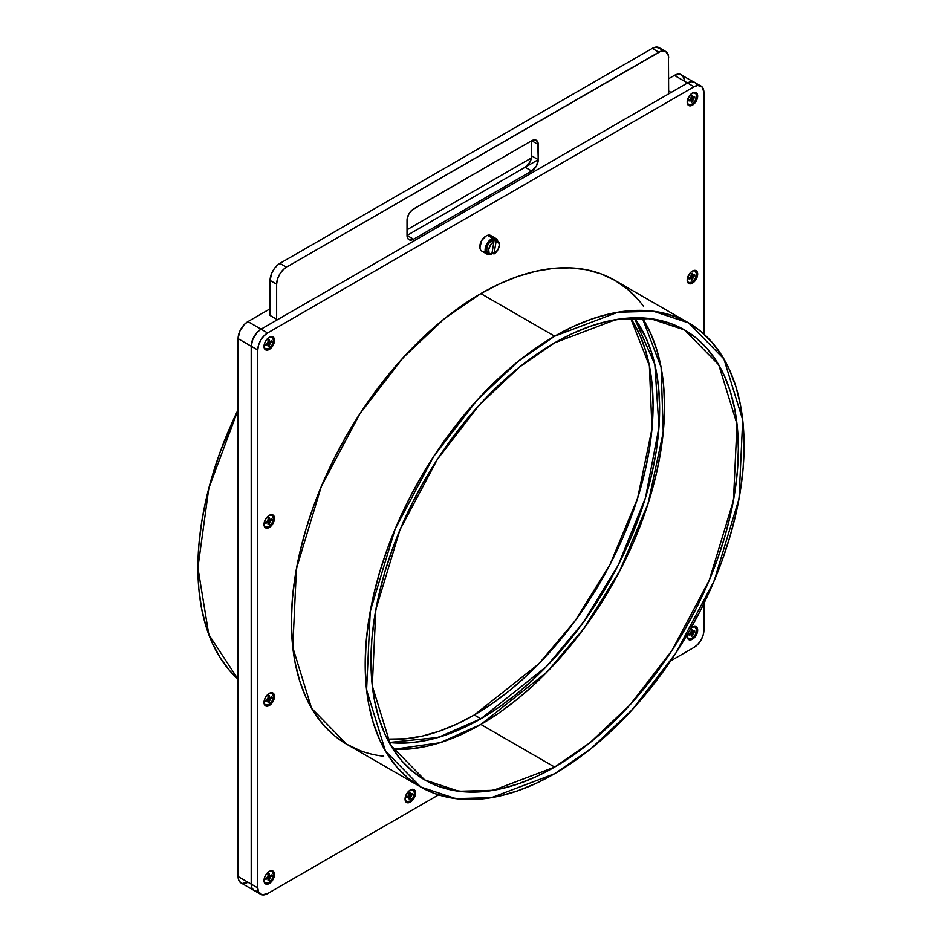 <?xml version="1.0" encoding="UTF-8"?>
<svg xmlns="http://www.w3.org/2000/svg" width="942" height="942" viewBox="0 0 942 942"><rect width="100%" height="100%" fill="white"/><g stroke="black" fill="none" stroke-linecap="round" stroke-linejoin="round"><path stroke-width="1.41" d="M264.019 524.859L265.326 526.908L268.682 526.578L269.247 527.485A7.418 4.286 -60 0 1 264.007 524.458A7.418 4.286 -60 0 1 269.247 515.368A7.418 4.286 -60 0 1 274.499 518.394A7.418 4.286 -60 0 1 269.247 527.485A7.418 4.286 -60 0 1 264.031 525.024A7.418 4.286 -60 0 1 269.247 515.368L272.968 514.991L274.499 518.394L274.098 520.95L272.968 523.564L269.247 527.485L265.538 527.85L264.007 524.458L264.408 521.903L265.538 519.278L269.247 515.368A7.418 4.286 -60 0 1 270.213 514.909A7.418 4.286 -60 0 1 274.475 518.96A7.418 4.286 -60 0 1 269.247 527.485L268.682 526.578L272.038 523.034L273.427 518.347A6.712 3.874 -60 0 1 269.883 525.707A6.712 3.874 -60 0 1 264.537 526.166M264.019 702.885L265.326 704.946L268.682 704.616L269.247 705.523A7.418 4.286 -60 0 1 264.007 702.485A7.418 4.286 -60 0 1 269.247 693.394A7.418 4.286 -60 0 1 274.499 696.432A7.418 4.286 -60 0 1 269.247 705.523A7.418 4.286 -60 0 1 264.031 703.062A7.418 4.286 -60 0 1 269.247 693.394L272.968 693.029L274.499 696.432L274.098 698.976L271.261 703.898L269.247 705.523L265.538 705.888L264.007 702.485L264.408 699.941L265.538 697.316L269.247 693.394A7.418 4.286 -60 0 1 270.213 692.947A7.418 4.286 -60 0 1 274.475 696.998A7.418 4.286 -60 0 1 269.247 705.523L268.682 704.616L272.038 701.072L273.427 696.385A6.712 3.874 -60 0 1 269.883 703.745A6.712 3.874 -60 0 1 264.537 704.204M264.019 880.923L265.326 882.984L268.682 882.642L269.247 883.549A7.418 4.286 -60 0 1 264.007 880.523A7.418 4.286 -60 0 1 269.247 871.432A7.418 4.286 -60 0 1 274.499 874.459A7.418 4.286 -60 0 1 269.247 883.549A7.418 4.286 -60 0 1 264.031 881.1A7.418 4.286 -60 0 1 269.247 871.432L272.968 871.067L274.499 874.459L274.098 877.014L271.261 881.936L267.245 884.255L265.538 883.926L264.007 880.523L264.408 877.968L265.538 875.353L269.247 871.432A7.418 4.286 -60 0 1 270.213 870.985A7.418 4.286 -60 0 1 274.475 875.024A7.418 4.286 -60 0 1 269.247 883.549L268.682 882.642L272.038 879.098L273.427 874.423A6.712 3.874 -60 0 1 269.883 881.771A6.712 3.874 -60 0 1 264.537 882.242M687.201 280.539L688.496 282.588L691.852 282.259L692.429 283.165A7.418 4.286 -60 0 1 687.177 280.139A7.418 4.286 -60 0 1 692.429 271.049A7.418 4.286 -60 0 1 697.681 274.075A7.418 4.286 -60 0 1 692.429 283.165A7.418 4.286 -60 0 1 687.201 280.704A7.418 4.286 -60 0 1 692.429 271.049L694.442 270.342L697.28 271.991L697.28 276.63L694.442 281.552L692.429 283.165L688.72 283.53L687.177 280.139L687.578 277.584L690.415 272.662L692.429 271.049A7.418 4.286 -60 0 1 693.383 270.601A7.418 4.286 -60 0 1 697.657 274.64A7.418 4.286 -60 0 1 692.429 283.165L691.852 282.259L695.22 278.714L696.609 274.028A6.712 3.874 -60 0 1 693.053 281.387A6.712 3.874 -60 0 1 687.719 281.858M690.415 628.738L692.429 627.113A7.418 4.286 -60 0 1 693.383 626.666A7.418 4.286 -60 0 1 697.657 630.704A7.418 4.286 -60 0 1 692.429 639.229L691.852 638.323L695.22 634.778L696.609 630.104A6.712 3.874 -60 0 1 693.053 637.451A6.712 3.874 -60 0 1 687.719 637.922M264.019 346.821L265.326 348.881L268.682 348.54L269.247 349.458A7.418 4.286 -60 0 1 264.007 346.421A7.418 4.286 -60 0 1 269.247 337.33L269.247 337.33A7.418 4.286 -60 0 1 274.499 340.356A7.418 4.286 -60 0 1 269.247 349.458A7.418 4.286 -60 0 1 264.031 346.997A7.418 4.286 -60 0 1 269.247 337.33L272.968 336.965L274.499 340.356L274.098 342.912L271.261 347.833L269.247 349.458L265.538 349.823L264.007 346.421L264.408 343.877L265.538 341.251L269.247 337.33A7.418 4.286 -60 0 1 270.213 336.883A7.418 4.286 -60 0 1 274.475 340.933A7.418 4.286 -60 0 1 269.247 349.458L268.682 348.54L272.038 344.996L273.427 340.321A6.712 3.874 -60 0 1 269.883 347.669A6.712 3.874 -60 0 1 264.537 348.14M687.201 102.501L688.496 104.562L691.852 104.232L692.429 105.139A7.418 4.286 -60 0 1 687.177 102.101A7.418 4.286 -60 0 1 692.429 93.011L692.429 93.011A7.418 4.286 -60 0 1 697.681 96.049A7.418 4.286 -60 0 1 692.429 105.139A7.418 4.286 -60 0 1 687.201 102.678A7.418 4.286 -60 0 1 692.429 93.011L694.442 92.316L697.28 93.953L697.28 98.592L694.442 103.514L692.429 105.139L688.72 105.504L687.578 104.197L687.578 99.558L690.415 94.636L692.429 93.011A7.418 4.286 -60 0 1 693.383 92.563A7.418 4.286 -60 0 1 697.657 96.614A7.418 4.286 -60 0 1 692.429 105.139L691.852 104.232L695.22 100.676L696.609 96.002A6.712 3.874 -60 0 1 693.053 103.349A6.712 3.874 -60 0 1 687.719 103.82M410.63 789.82A6.712 3.874 -60 0 1 414.492 792.976L413.102 789.902L410.665 789.808A6.712 3.874 -60 0 1 414.492 792.976A6.712 3.874 -60 0 1 410.182 800.924A6.712 3.874 -60 0 1 405.072 799.44L406.379 801.536L409.735 801.206L410.312 802.113A7.418 4.286 -60 0 1 405.06 799.087A7.418 4.286 -60 0 1 410.312 789.997L410.312 789.997A7.418 4.286 -60 0 1 415.563 793.023A7.418 4.286 -60 0 1 410.312 802.113A7.418 4.286 -60 0 1 405.084 799.652A7.418 4.286 -60 0 1 410.312 789.997L414.021 789.62L415.563 793.023L415.163 795.578L412.325 800.488L410.312 802.113L406.603 802.478L405.06 799.087L405.46 796.532L408.298 791.61L410.312 789.997A7.418 4.286 -60 0 1 411.265 789.537A7.418 4.286 -60 0 1 415.54 793.588A7.418 4.286 -60 0 1 410.312 802.113L409.735 801.206L413.102 797.662L414.492 792.976A6.712 3.874 -60 0 1 410.936 800.335A6.712 3.874 -60 0 1 405.602 800.794M634.296 317.819A252.833 145.975 -60 0 1 636.345 524.411A252.833 145.975 -60 0 1 480.844 718.781L498.365 707.666L515.721 694.678L532.736 679.924L549.257 663.568L565.118 645.741L580.166 626.642L594.261 606.436L607.26 585.323L619.047 563.516L629.491 541.203L638.511 518.618L646.012 495.975L651.923 473.485L656.185 451.371L658.764 429.846L659.624 409.111L658.764 389.376L656.185 370.83L651.923 353.639L646.012 337.966L634.296 317.819L654.831 364.389L658.964 427.185L645.553 497.541L618.211 565.165L583.18 622.521L546.348 666.606L480.844 718.781L474.285 714.99L538.848 663.78L575.185 620.707L609.957 564.647L637.581 498.318L651.97 428.74L649.379 365.743L630.504 317.96L639.453 334.186L645.364 349.847L649.627 367.039L652.205 385.596L653.065 405.331L652.205 426.055L649.627 447.591L645.364 469.705L639.453 492.183L631.952 514.838L622.933 537.423L612.477 559.725L600.702 581.532L587.702 602.644L573.607 622.85L558.559 641.961L542.698 659.777L526.178 676.144L509.163 690.886L491.806 703.874L474.285 714.99L456.752 724.115L439.396 731.157L422.381 736.067L405.861 738.775L387.339 739.129A252.833 145.975 -60 0 0 474.285 714.99A252.833 145.975 120 0 0 630.504 317.96M554.65 767.071L480.844 724.457L462.84 733.83L445.001 741.071L427.515 746.111L410.535 748.902L393.203 749.361L439.973 742.743L480.844 724.457L554.65 767.071A259.792 149.99 -60 0 1 370.948 661.013A259.792 149.99 -60 0 1 554.65 342.829A259.792 149.99 -60 0 1 738.351 448.887A259.792 149.99 -60 0 1 554.65 767.071L493.42 790.291L458.813 791.256L424.748 779.941L390.553 745.051L372.29 685.87L375.834 609.58L399.973 529.804L437.347 459.425L479.231 405.072L519.36 367.156L554.65 342.829L572.654 333.456L590.493 326.215L607.979 321.175L624.946 318.384L641.255 317.878L656.715 319.656L671.187 323.695L684.551 329.959L696.656 338.39L707.395 348.917L716.662 361.422L724.374 375.787L730.45 391.884L734.831 409.546L737.468 428.61L738.351 448.887L737.468 470.188L734.831 492.313L730.45 515.027L724.374 538.141L716.662 561.408L707.395 584.617L696.656 607.531L684.551 629.951L671.187 651.64L656.715 672.4L641.255 692.029L624.946 710.339L607.979 727.153L590.493 742.308L572.654 755.661L554.65 767.071L536.646 776.443L518.807 783.685L501.321 788.725L484.353 791.516L468.056 792.022L452.596 790.244L438.112 786.205L424.748 779.941L412.643 771.51L401.904 760.983L392.637 748.478L384.925 734.112L378.861 718.016L374.48 700.353L371.831 681.29L370.948 661.013L371.831 639.712L374.48 617.587L378.861 594.861L384.925 571.759L392.637 548.491L401.904 525.283L412.643 502.369L424.748 479.949L438.112 458.259L452.596 437.5L468.056 417.871L484.353 399.561L501.321 382.746L518.807 367.592L536.646 354.239L554.65 342.829L615.891 319.609L650.486 318.643L684.551 329.959L718.746 364.848L737.009 424.03L733.465 500.32L709.326 580.095L671.952 650.475L630.068 704.828L589.939 742.743L554.65 767.071L480.844 724.457L546.855 672.176L584.028 628.267L619.659 571.111L648.12 503.417L663.25 432.201L661.107 367.415L642.291 317.925L650.557 333.174L656.633 349.27L661.013 366.933L663.663 385.996L664.546 406.273L663.663 427.574L661.013 449.699L656.633 472.413L650.557 495.527L642.856 518.795L633.589 542.003L622.85 564.917L610.746 587.337L597.381 609.027L582.898 629.786L567.437 649.415L551.141 667.725L534.173 684.54L516.675 699.694L498.848 713.047L480.844 724.457A259.792 149.99 120 0 0 642.291 317.925M554.65 336.2L480.844 293.586L554.65 336.2A267.917 154.676 -60 0 1 744.098 445.578A267.917 154.676 -60 0 1 554.65 773.7A267.917 154.676 -60 0 1 365.202 664.322A267.917 154.676 -60 0 1 554.65 336.2L536.08 347.975L517.688 361.74L499.66 377.365L482.151 394.698L465.348 413.585L449.405 433.826L434.474 455.233L420.697 477.606L408.204 500.72L397.135 524.364L387.574 548.291L379.626 572.289L373.362 596.109L368.84 619.542L366.12 642.362L365.202 664.322L366.12 685.234L368.84 704.899L373.362 723.115L379.626 739.717L387.574 754.53L397.135 767.424L408.204 778.269L420.697 786.97L434.474 793.435L449.405 797.603L465.348 799.428L482.151 798.91L499.66 796.037L517.688 790.833L536.08 783.367L554.65 773.7L573.219 761.925L591.611 748.16L609.639 732.535L627.148 715.19L643.951 696.315L659.906 676.073L674.837 654.666L688.614 632.294L701.095 609.18L712.164 585.535L721.725 561.609L729.673 537.611L735.938 513.79L740.459 490.358L743.179 467.538L744.098 445.578L743.179 424.665L740.459 405.001L735.938 386.785L729.673 370.182L721.725 355.37L712.164 342.476L701.095 331.631L688.614 322.929L674.837 316.465L659.906 312.297L643.951 310.471L627.148 310.99L609.639 313.863L591.611 319.055L573.219 326.533L554.65 336.2L617.799 312.249L653.477 311.26L688.614 322.929L723.88 358.914L742.708 419.932L739.058 498.612L714.166 580.873L675.626 653.454L632.423 709.514L591.046 748.619L554.65 773.7L491.5 797.65L455.822 798.639L420.697 786.97L385.431 750.986L366.591 689.968L370.241 611.287L395.145 529.027L433.685 456.446L476.876 400.385L518.253 361.281L554.65 336.2L480.844 293.586L444.447 318.667L403.07 357.772L359.868 413.832L321.328 486.413L296.436 568.674L292.785 647.354L311.614 708.372L346.88 744.357L334.398 735.655L323.318 724.81L313.768 711.917L305.82 697.104L299.556 680.501L295.034 662.285L292.303 642.621L291.396 621.708L292.303 599.748L295.034 576.928L299.556 553.496L305.82 529.675L313.768 505.677L323.318 481.751L334.398 458.106L346.88 434.992L360.656 412.62L375.587 391.213L391.542 370.971L408.345 352.084L425.843 334.751L443.882 319.126L462.275 305.361L480.844 293.586L499.413 283.919L517.806 276.442L535.833 271.249L553.343 268.376L570.145 267.858L586.089 269.683L601.02 273.851L614.796 280.316L627.29 289.017L638.358 299.862M670.68 660.884L694.066 647.378L670.68 660.884L694.066 647.378L697.834 644.34L701.025 640.03L703.168 635.108L703.909 630.328L703.909 603.492M703.909 334.057L703.909 92.446L703.909 334.057L703.909 92.446L702.249 87.088L697.834 85.451L694.066 86.758L267.61 332.973L261.052 329.182L687.507 82.978L694.066 86.758L267.61 332.973L263.842 336.011L260.651 340.321L258.52 345.243L257.767 350.024L257.767 887.906L251.208 884.126L251.208 346.232L257.767 350.024L257.767 887.906L258.52 891.827L262.147 894.829L267.61 893.593L438.619 794.86M690.922 628.232A7.418 4.286 -60 0 1 692.429 627.113L696.138 626.748L697.681 630.139L697.28 632.694L694.442 637.616L690.415 639.936L688.72 639.606L687.177 636.203L687.578 633.648M360.656 750.821L346.88 744.357L420.697 786.97M270.071 314.51L269.247 314.981L270.071 314.51L269.247 314.981L277.454 319.715L261.052 329.182L267.61 332.973L261.052 329.182L687.507 82.978L691.275 81.66L694.466 82.284L691.275 81.66L687.507 82.978L694.066 86.758L267.61 332.973A13.918 8.031 120 0 0 257.767 350.024L257.767 887.906A13.918 8.031 120 0 0 260.651 894.276A13.918 8.031 120 0 0 267.61 893.593A13.918 8.031 120 0 1 257.767 887.906L251.208 884.126L251.208 346.232L257.767 350.024L251.208 346.232L251.208 884.126L251.961 888.035L254.093 890.496L251.961 888.035L251.208 884.126A13.918 8.031 120 0 0 254.093 890.496A13.918 8.031 -60 0 1 251.208 884.126L238.09 876.543L238.09 338.661L251.208 346.232L251.208 884.126L238.09 876.543L238.09 338.661L239.751 331.384L244.166 324.649L247.934 321.611L270.071 308.823M257.767 887.906L238.09 876.543A13.918 8.031 -60 0 0 240.975 882.913L238.832 880.464L238.09 876.543L238.09 338.661L251.208 346.232A13.918 8.031 120 0 1 261.052 329.182L277.454 319.715L269.247 314.981L277.454 319.715L261.052 329.182L257.284 332.232L252.868 338.967L251.208 346.232L251.961 341.451L254.093 336.529L257.284 332.232L261.052 329.182A13.918 8.031 120 0 0 251.208 346.232A13.918 8.031 -60 0 1 261.052 329.182L247.934 321.611A13.918 8.031 -60 0 0 238.09 338.661L251.208 346.232L251.208 884.126L251.208 346.232A13.918 8.031 -60 0 1 261.052 329.182L247.934 321.611L261.052 329.182L687.507 82.978L671.104 92.446L668.643 91.021M383.677 756.226A267.917 154.676 120 0 1 298.225 559.572A267.917 154.676 120 0 1 480.844 293.586A267.917 154.676 -60 0 1 614.796 280.316L688.614 322.929M474.285 714.99L480.844 718.781L463.323 727.907L445.966 734.948L428.94 739.859L412.419 742.567L389.117 742.496L438.101 737.468L480.844 718.781L474.285 714.99A252.833 145.975 -60 0 1 387.339 739.129M692.429 627.113A7.418 4.286 -60 0 1 697.681 630.139A7.418 4.286 -60 0 1 692.429 639.229A7.418 4.286 -60 0 1 687.201 636.78M691.852 638.323L692.429 639.229L691.852 638.323L688.496 638.664L687.201 636.604M694.066 647.378A13.918 8.031 120 0 0 703.909 630.328A13.918 8.031 120 0 1 694.066 647.378M694.066 86.758A13.918 8.031 120 0 1 703.909 92.446A13.918 8.031 120 0 0 701.025 86.075A13.918 8.031 120 0 0 694.066 86.758L687.507 82.978L671.104 92.446L687.507 82.978A13.918 8.031 -60 0 1 694.466 82.284A13.918 8.031 120 0 0 687.507 82.978A13.918 8.031 -60 0 1 696.927 85.604A13.918 8.031 120 0 0 687.507 82.978L674.39 75.395L679.853 74.159L701.025 86.075M409.593 228.27L407.026 229.424L409.593 228.27A267.917 154.676 120 0 0 407.026 229.424M538.247 144.526L538.247 159.681L531.688 155.889L531.688 140.735L538.247 144.526A9.279 5.358 -60 0 0 531.688 140.735L538.247 144.526A9.279 5.358 -60 0 0 536.328 140.276A9.279 5.358 -60 0 0 531.688 140.735L538.247 144.526L538.247 159.681L407.026 235.441L407.156 218.732L408.958 213.822L412.313 209.807L531.688 140.735L535.339 139.911L537.752 141.912L538.247 159.681L407.026 235.441L407.026 220.287A9.279 5.358 -60 0 1 413.597 208.924L531.688 140.735L531.559 157.444L529.769 162.354L525.13 167.252L407.026 235.441L407.026 220.287A9.279 5.358 -60 0 1 413.597 208.924L531.688 140.735L531.688 155.889A9.279 5.358 -60 0 1 525.13 167.252L407.026 235.441L407.533 238.043L408.958 239.68A9.279 5.358 -60 0 1 407.026 235.441L413.597 239.221L411.077 240.092L408.958 239.68A9.279 5.358 -60 0 0 413.597 239.221L407.026 235.441L538.247 159.681L536.328 166.145L531.688 171.044L413.597 239.221A9.279 5.358 -60 0 1 407.026 235.441L525.13 167.252L531.688 171.044L413.597 239.221L407.026 235.441M407.026 229.754L531.476 157.903M668.643 78.716L674.39 75.395A13.918 8.031 -60 0 1 681.349 74.712M238.09 876.543A13.918 8.031 -60 0 0 247.934 882.23L242.459 883.466M682.573 75.725L684.045 78.975M238.09 409.817L208.818 488.25L197.902 567.732L208.818 634.614L238.09 679.253L229.836 670.834L220.275 657.94L212.327 643.127L206.062 626.524L201.541 608.308L198.821 588.644L197.902 567.732L198.821 545.771L201.541 522.951L206.062 499.519L212.327 475.698L220.275 451.701L238.09 409.817A267.917 154.676 120 0 0 238.09 679.253M674.39 75.395L687.507 82.978L674.39 75.395A13.918 8.031 -60 0 1 684.233 81.083M668.643 93.87L668.455 55.766L665.758 51.504L660.731 51.304L286.474 267.163L279.915 263.371L652.241 48.407L658.799 52.199L286.474 267.163L279.915 263.371L277.996 264.702L274.452 268.446L271.732 273.145L270.071 280.422L270.071 315.452L270.071 280.422L276.63 284.201L276.63 319.244M286.474 267.163L282.706 270.201L279.515 274.511L277.384 279.421L276.63 284.201A13.918 8.031 120 0 1 286.474 267.163L279.915 263.371L652.241 48.407L658.799 52.199L286.474 267.163A13.918 8.031 120 0 0 276.63 284.201L270.071 280.422L276.63 284.201M660.424 48.737L656.009 47.1L652.241 48.407L658.799 52.199A13.918 8.031 120 0 1 665.758 51.504L659.2 47.724A13.918 8.031 120 0 0 652.241 48.407L279.915 263.371A13.918 8.031 120 0 0 270.071 280.422L270.071 315.452M658.799 52.199A13.918 8.031 120 0 1 668.643 57.874A13.918 8.031 120 0 0 665.758 51.504M531.688 155.889L538.247 159.681A9.279 5.358 -60 0 1 531.688 171.044A9.279 5.358 -60 0 0 538.247 159.681L531.688 155.889A9.279 5.358 -60 0 1 525.13 167.252L531.688 171.044L413.597 239.221M497.717 241.988L496.151 239.374L493.161 239.186A8.348 4.816 -60 0 0 486.26 247.864A8.348 4.816 -60 0 0 489.769 254.152A8.348 4.816 -60 0 1 486.26 247.864A8.348 4.816 -60 0 1 493.161 239.186L492.796 238.35A8.984 5.193 120 0 0 485.601 246.828A8.984 5.193 120 0 0 487.944 254.446M485.236 236.536A8.348 4.816 120 0 0 479.867 246.109M491.3 235.936A8.984 5.193 120 0 0 487.556 235.323A8.984 5.193 -60 0 0 480.008 245.32A8.984 5.193 -60 0 0 484.883 251.22A8.984 5.193 -60 0 1 479.867 246.616A8.984 5.193 -60 0 1 485.648 236.301A8.984 5.193 -60 0 1 487.556 235.323L492.796 238.35A8.984 5.193 120 0 0 485.872 246.015A8.984 5.193 120 0 0 486.967 254.081A8.984 5.193 120 0 0 490.005 254.281A8.984 5.193 120 0 1 485.26 248.264A8.984 5.193 120 0 1 492.796 238.35L487.556 235.323A8.984 5.193 -60 0 0 480.632 242.989A8.984 5.193 -60 0 0 481.727 251.055L486.967 254.081M488.874 253.48L486.743 251.373L486.896 247.134L488.509 243.672L491.901 240.328L493.949 241.517L491.724 254.717A7.642 4.416 -60 0 1 489.852 254.163A7.642 4.416 -60 0 1 489.063 247.97A7.642 4.416 -60 0 1 493.949 241.517L491.901 240.328A7.642 4.416 -60 0 0 486.92 247.063A7.642 4.416 -60 0 0 488.097 253.186L490.146 254.364M490.664 253.94L488.557 254.105L486.955 253.115L486.143 248.464L488.71 242.683L493.161 239.186A8.348 4.816 120 0 1 497.411 240.916A8.348 4.816 120 0 0 493.161 239.186L492.796 238.35A8.984 5.193 -60 0 1 496.54 238.962M485.86 236.148L481.656 240.493L479.961 247.581M491.818 253.433L492.972 252.656M493.832 241.446L494.15 239.598L493.832 241.446L494.15 239.598L496.257 240.351M496.622 240.787A7.642 4.416 -60 0 0 494.15 239.598L496.198 240.775A7.642 4.416 -60 0 1 498.082 241.329A7.642 4.416 -60 0 1 498.871 247.522A7.642 4.416 -60 0 1 493.973 253.975L492.042 252.868L493.973 253.975L496.198 240.775A7.642 4.416 -60 0 1 499.248 246.015A7.642 4.416 -60 0 1 493.973 253.975L498.024 249.524L499.366 244.896L498.306 241.529L494.15 239.598A7.642 4.416 -60 0 1 495.728 239.951L497.788 241.128M492.042 252.868L493.973 253.975L496.198 240.775L494.15 239.598M493.949 241.517L490.57 244.861L488.686 249.489L489.133 253.339L491.724 254.717A7.642 4.416 -60 0 1 488.686 249.489A7.642 4.416 -60 0 1 493.949 241.517L491.724 254.717L493.949 241.517L491.901 240.328A7.642 4.416 -60 0 0 486.684 248.005A7.642 4.416 -60 0 0 489.263 253.528M487.556 235.323A8.984 5.193 120 0 1 492.43 238.138A8.984 5.193 120 0 0 487.556 235.323L492.796 238.35A8.984 5.193 -60 0 1 497.647 241.046A8.984 5.193 -60 0 0 492.796 238.35L493.161 239.186M271.473 342.04L270.766 341.628A4.015 2.32 120 0 0 270.801 341.251A4.015 2.32 120 0 1 270.766 341.628L269.812 342.17L270.519 342.582L269.188 345.985L268.176 346.574L267.952 344.76L265.844 344.701L267.952 342.217L268.176 340.133L269.188 339.544L269.777 341.581L271.473 340.863A4.015 2.32 -60 0 1 271.52 341.428A4.015 2.32 -60 0 1 271.473 342.04L270.519 342.582A1.884 1.095 120 0 0 269.188 344.89L269.188 345.985A4.015 2.32 -60 0 1 268.176 346.574L268.176 345.478A1.884 1.095 120 0 0 267.775 344.619A1.884 1.095 120 0 0 266.833 344.713L265.891 345.255A4.015 2.32 -60 0 1 265.891 344.089L266.833 343.536A1.884 1.095 120 0 0 268.176 341.228L268.176 340.133A4.015 2.32 -60 0 1 269.188 339.544L269.188 340.639A1.884 1.095 120 0 0 269.577 341.499A1.884 1.095 120 0 0 270.519 341.404L271.473 340.863A4.015 2.32 -60 0 1 271.52 341.428A4.015 2.32 -60 0 1 271.473 342.04L270.519 342.582A1.884 1.095 120 0 0 269.188 344.89L269.188 345.985A4.015 2.32 -60 0 1 268.176 346.574L268.176 345.478A1.884 1.095 120 0 0 266.833 344.713L265.891 345.255A4.015 2.32 -60 0 1 265.891 344.089L266.833 343.536A1.884 1.095 120 0 0 268.176 341.228L268.176 340.133A4.015 2.32 -60 0 1 269.188 339.544L269.188 340.639A1.884 1.095 120 0 0 270.519 341.404L271.473 340.863A4.015 2.32 -60 0 1 271.52 341.428A4.015 2.32 -60 0 1 271.473 342.04L269.812 342.17L270.519 342.582L271.473 342.04L270.766 341.628A4.015 2.32 120 0 0 270.801 341.251M264.019 346.786A6.712 3.874 -60 0 0 269.129 348.257A6.712 3.874 -60 0 0 273.427 340.321A6.712 3.874 -60 0 0 269.565 337.154A6.712 3.874 -60 0 1 273.427 340.321L272.627 337.731L269.6 337.142M267.775 344.619L267.069 344.207A1.884 1.095 120 0 1 267.351 344.537A1.884 1.095 120 0 0 266.127 344.301L267.069 344.207A1.884 1.095 120 0 0 266.127 344.301L266.833 344.713M269.577 341.499L268.482 340.227A1.884 1.095 120 0 0 268.87 341.098A1.884 1.095 120 0 0 269.294 341.181A1.884 1.095 120 0 1 268.482 340.227L269.188 340.639M270.766 341.628L269.812 342.17A1.884 1.095 120 0 0 268.482 344.489L269.812 342.17A1.884 1.095 120 0 0 268.482 344.489L269.188 345.985M269.188 344.89L268.482 344.489L268.482 345.584A4.015 2.32 120 0 1 268.176 345.808A4.015 2.32 120 0 0 268.482 345.584L267.975 345.926M271.473 520.066L270.766 519.666A4.015 2.32 120 0 0 270.801 519.278A4.015 2.32 120 0 1 270.766 519.666L269.812 520.208L270.519 520.62L269.188 524.023L268.176 524.612L267.952 522.786L265.844 522.728L267.952 520.243L268.176 518.171L269.188 517.582L269.777 519.607L271.473 518.901A4.015 2.32 -60 0 1 271.52 519.454A4.015 2.32 -60 0 1 271.473 520.066L270.519 520.62A1.884 1.095 120 0 0 269.188 522.928L269.188 524.023A4.015 2.32 -60 0 1 268.176 524.612L268.176 523.517A1.884 1.095 120 0 0 267.775 522.657A1.884 1.095 120 0 0 266.833 522.751L265.891 523.293A4.015 2.32 -60 0 1 265.891 522.115L266.833 521.574A1.884 1.095 120 0 0 268.176 519.254L268.176 518.171A4.015 2.32 -60 0 1 269.188 517.582L269.188 518.677A1.884 1.095 120 0 0 269.577 519.537A1.884 1.095 120 0 0 270.519 519.442L271.473 518.901A4.015 2.32 -60 0 1 271.52 519.454A4.015 2.32 -60 0 1 271.473 520.066L270.519 520.62A1.884 1.095 120 0 0 269.188 522.928L269.188 524.023A4.015 2.32 -60 0 1 268.176 524.612L268.176 523.517A1.884 1.095 120 0 0 266.833 522.751L265.891 523.293A4.015 2.32 -60 0 1 265.891 522.115L266.833 521.574A1.884 1.095 120 0 0 268.176 519.254L268.176 518.171A4.015 2.32 -60 0 1 269.188 517.582L269.188 518.677A1.884 1.095 120 0 0 270.519 519.442L271.473 518.901A4.015 2.32 -60 0 1 271.52 519.454A4.015 2.32 -60 0 1 271.473 520.066L269.812 520.208L270.519 520.62L271.473 520.066L270.766 519.666A4.015 2.32 120 0 0 270.801 519.278M264.019 524.812A6.712 3.874 -60 0 0 269.129 526.295A6.712 3.874 -60 0 0 273.427 518.347A6.712 3.874 -60 0 0 269.565 515.192A6.712 3.874 -60 0 1 273.427 518.347L272.038 515.274L269.6 515.18M267.775 522.657L267.069 522.245A1.884 1.095 120 0 1 267.351 522.563A1.884 1.095 120 0 0 266.127 522.339L267.069 522.245A1.884 1.095 120 0 0 266.127 522.339L266.833 522.751M269.577 519.537L268.482 518.265A1.884 1.095 120 0 0 268.87 519.124A1.884 1.095 120 0 0 269.294 519.207A1.884 1.095 120 0 1 268.482 518.265L269.188 518.677M270.766 519.666L269.812 520.208A1.884 1.095 120 0 0 268.482 522.516L269.812 520.208A1.884 1.095 120 0 0 268.482 522.516L269.188 524.023M269.188 522.928L268.482 522.516L268.482 523.611A4.015 2.32 120 0 1 268.176 523.834A4.015 2.32 120 0 0 268.482 523.611L267.975 523.964M271.473 698.104L270.766 697.692A4.015 2.32 120 0 0 270.801 697.316A4.015 2.32 120 0 1 270.766 697.692L269.812 698.246L270.519 698.646L269.188 702.061L268.176 702.638L267.575 700.612L265.891 701.331L265.891 700.153L267.952 698.281L268.176 696.197L269.188 695.608L269.777 697.645L271.473 696.927A4.015 2.32 -60 0 1 271.52 697.492A4.015 2.32 -60 0 1 271.473 698.104L270.519 698.646A1.884 1.095 120 0 0 269.188 700.966L269.188 702.061A4.015 2.32 -60 0 1 268.176 702.638L268.176 701.554A1.884 1.095 120 0 0 267.775 700.683A1.884 1.095 120 0 0 266.833 700.777L265.891 701.331A4.015 2.32 -60 0 1 265.891 700.153L266.833 699.6A1.884 1.095 120 0 0 268.176 697.292L268.176 696.197A4.015 2.32 -60 0 1 269.188 695.608L269.188 696.703A1.884 1.095 120 0 0 269.577 697.575A1.884 1.095 120 0 0 270.519 697.48L271.473 696.927A4.015 2.32 -60 0 1 271.52 697.492A4.015 2.32 -60 0 1 271.473 698.104L270.519 698.646A1.884 1.095 120 0 0 269.188 700.966L269.188 702.061A4.015 2.32 -60 0 1 268.176 702.638L268.176 701.554A1.884 1.095 120 0 0 266.833 700.777L265.891 701.331A4.015 2.32 -60 0 1 265.891 700.153L266.833 699.6A1.884 1.095 120 0 0 268.176 697.292L268.176 696.197A4.015 2.32 -60 0 1 269.188 695.608L269.188 696.703A1.884 1.095 120 0 0 270.519 697.48L271.473 696.927A4.015 2.32 -60 0 1 271.52 697.492A4.015 2.32 -60 0 1 271.473 698.104L269.812 698.246L271.473 698.104L270.766 697.692A4.015 2.32 120 0 0 270.801 697.316M264.019 702.85A6.712 3.874 -60 0 0 269.129 704.333A6.712 3.874 -60 0 0 273.427 696.385A6.712 3.874 -60 0 0 269.565 693.23A6.712 3.874 -60 0 1 273.427 696.385L272.627 693.795L269.6 693.218M267.775 700.683L267.069 700.271A1.884 1.095 120 0 1 267.351 700.601A1.884 1.095 120 0 0 266.127 700.365L267.069 700.271A1.884 1.095 120 0 0 266.127 700.365L266.833 700.777M269.577 697.575L268.482 696.291A1.884 1.095 120 0 0 268.87 697.162A1.884 1.095 120 0 0 269.294 697.245A1.884 1.095 120 0 1 268.482 696.291L269.188 696.703M270.766 697.692L269.812 698.246A1.884 1.095 120 0 0 268.482 700.554L269.812 698.246A1.884 1.095 120 0 0 268.482 700.554L269.188 702.061M269.188 700.966L268.482 700.554L268.482 701.649A4.015 2.32 120 0 1 268.176 701.872A4.015 2.32 120 0 0 268.482 701.649L267.975 701.99M271.473 876.142L270.766 875.73A4.015 2.32 120 0 0 270.801 875.353A4.015 2.32 120 0 1 270.766 875.73L269.812 876.272L270.519 876.684L269.188 880.087L268.176 880.676L267.952 878.851L265.844 878.804L267.952 876.307L268.176 874.235L269.188 873.646L269.777 875.683L271.473 874.965A4.015 2.32 -60 0 1 271.52 875.518A4.015 2.32 -60 0 1 271.473 876.142L270.519 876.684A1.884 1.095 120 0 0 269.188 878.992L269.188 880.087A4.015 2.32 -60 0 1 268.176 880.676L268.176 879.581A1.884 1.095 120 0 0 267.775 878.721A1.884 1.095 120 0 0 266.833 878.815L265.891 879.357A4.015 2.32 -60 0 1 265.891 878.179L266.833 877.638A1.884 1.095 120 0 0 268.176 875.33L268.176 874.235A4.015 2.32 -60 0 1 269.188 873.646L269.188 874.741A1.884 1.095 120 0 0 269.577 875.601A1.884 1.095 120 0 0 270.519 875.507L271.473 874.965A4.015 2.32 -60 0 1 271.52 875.518A4.015 2.32 -60 0 1 271.473 876.142L270.519 876.684A1.884 1.095 120 0 0 269.188 878.992L269.188 880.087A4.015 2.32 -60 0 1 268.176 880.676L268.176 879.581A1.884 1.095 120 0 0 266.833 878.815L265.891 879.357A4.015 2.32 -60 0 1 265.891 878.179L266.833 877.638A1.884 1.095 120 0 0 268.176 875.33L268.176 874.235A4.015 2.32 -60 0 1 269.188 873.646L269.188 874.741A1.884 1.095 120 0 0 270.519 875.507L271.473 874.965A4.015 2.32 -60 0 1 271.52 875.518A4.015 2.32 -60 0 1 271.473 876.142L269.812 876.272L270.519 876.684L271.473 876.142L270.766 875.73A4.015 2.32 120 0 0 270.801 875.353M269.577 871.256A6.712 3.874 -60 0 1 273.427 874.423L272.038 871.338L269.6 871.244A6.712 3.874 -60 0 1 273.427 874.423A6.712 3.874 -60 0 1 269.129 882.36A6.712 3.874 -60 0 1 264.019 880.888M267.775 878.721L267.069 878.309A1.884 1.095 120 0 1 267.351 878.639A1.884 1.095 120 0 0 266.127 878.403L267.069 878.309A1.884 1.095 120 0 0 266.127 878.403L266.833 878.815M269.577 875.601L268.482 874.329A1.884 1.095 120 0 0 268.87 875.189A1.884 1.095 120 0 0 269.294 875.283A1.884 1.095 120 0 1 268.482 874.329L269.188 874.741M270.766 875.73L269.812 876.272A1.884 1.095 120 0 0 268.482 878.592L269.812 876.272A1.884 1.095 120 0 0 268.482 878.592L269.188 880.087M269.188 878.992L268.482 878.592L268.482 879.675A4.015 2.32 120 0 1 268.176 879.899A4.015 2.32 120 0 0 268.482 879.675L267.975 880.028M412.525 794.695L411.819 794.283A4.015 2.32 120 0 0 411.854 793.906A4.015 2.32 120 0 1 411.819 794.283L410.877 794.836L411.583 795.248L410.241 798.651L409.228 799.24L408.84 797.273L406.897 797.356L408.84 795.201L409.228 792.787L410.241 792.21L410.842 794.236L412.525 793.517A4.015 2.32 -60 0 1 412.572 794.082A4.015 2.32 -60 0 1 412.525 794.695L411.583 795.248A1.884 1.095 120 0 0 410.241 797.556L410.241 798.651A4.015 2.32 -60 0 1 409.228 799.24L409.228 798.145A1.884 1.095 120 0 0 408.84 797.273A1.884 1.095 120 0 0 407.898 797.368L406.944 797.921A4.015 2.32 -60 0 1 406.944 796.744L407.898 796.202A1.884 1.095 120 0 0 409.228 793.882L409.228 792.787A4.015 2.32 -60 0 1 410.241 792.21L410.241 793.294A1.884 1.095 120 0 0 410.641 794.165A1.884 1.095 120 0 0 411.583 794.071L412.525 793.517A4.015 2.32 -60 0 1 412.572 794.082A4.015 2.32 -60 0 1 412.525 794.695L411.583 795.248A1.884 1.095 120 0 0 410.241 797.556L410.241 798.651A4.015 2.32 -60 0 1 409.228 799.24L409.228 798.145A1.884 1.095 120 0 0 407.898 797.368L406.944 797.921A4.015 2.32 -60 0 1 406.944 796.744L407.898 796.202A1.884 1.095 120 0 0 409.228 793.882L409.228 792.787A4.015 2.32 -60 0 1 410.241 792.21L410.241 793.294A1.884 1.095 120 0 0 411.583 794.071L412.525 793.517A4.015 2.32 -60 0 1 412.572 794.082A4.015 2.32 -60 0 1 412.525 794.695L410.877 794.836L411.583 795.248L412.525 794.695L411.819 794.283A4.015 2.32 120 0 0 411.854 793.906M408.84 797.273L408.133 796.873A1.884 1.095 120 0 1 408.416 797.191A1.884 1.095 120 0 0 407.191 796.967L408.133 796.873A1.884 1.095 120 0 0 407.191 796.967L407.898 797.368M410.641 794.165L409.535 792.893A1.884 1.095 120 0 0 409.935 793.753A1.884 1.095 120 0 0 410.347 793.835A1.884 1.095 120 0 1 409.535 792.893L410.241 793.294M411.819 794.283L410.877 794.836A1.884 1.095 120 0 0 409.535 797.144L410.877 794.836A1.884 1.095 120 0 0 409.535 797.144L410.241 798.651M410.241 797.556L409.535 797.144L409.535 798.239A4.015 2.32 120 0 1 409.228 798.463A4.015 2.32 120 0 0 409.535 798.239L409.028 798.592M694.643 631.823L693.936 631.411A4.015 2.32 120 0 0 693.971 631.034A4.015 2.32 120 0 1 693.936 631.411L692.994 631.952L693.701 632.365L692.37 635.768L691.346 636.356L690.957 634.402L689.014 634.484L690.957 632.317L691.346 629.915L692.37 629.327L692.959 631.364L694.643 630.645A4.015 2.32 -60 0 1 694.69 631.199A4.015 2.32 -60 0 1 694.643 631.823L693.701 632.365A1.884 1.095 120 0 0 692.37 634.673L692.37 635.768A4.015 2.32 -60 0 1 691.346 636.356L691.346 635.261A1.884 1.095 120 0 0 690.957 634.402A1.884 1.095 120 0 0 690.015 634.496L689.061 635.038A4.015 2.32 -60 0 1 689.061 633.86L690.015 633.318A1.884 1.095 120 0 0 691.346 631.01L691.346 629.915A4.015 2.32 -60 0 1 692.37 629.327L692.37 630.422A1.884 1.095 120 0 0 692.759 631.281A1.884 1.095 120 0 0 693.701 631.187L694.643 630.645A4.015 2.32 -60 0 1 694.69 631.199A4.015 2.32 -60 0 1 694.643 631.823L693.701 632.365A1.884 1.095 120 0 0 692.37 634.673L692.37 635.768A4.015 2.32 -60 0 1 691.346 636.356L691.346 635.261A1.884 1.095 120 0 0 690.015 634.496L689.061 635.038A4.015 2.32 -60 0 1 689.061 633.86L690.015 633.318A1.884 1.095 120 0 0 691.346 631.01L691.346 629.915A4.015 2.32 -60 0 1 692.37 629.327L692.37 630.422A1.884 1.095 120 0 0 693.701 631.187L694.643 630.645A4.015 2.32 -60 0 1 694.69 631.199A4.015 2.32 -60 0 1 694.643 631.823L692.994 631.952L694.643 631.823L693.936 631.411A4.015 2.32 120 0 0 693.971 631.034M687.189 636.568A6.712 3.874 -60 0 0 692.299 638.04A6.712 3.874 -60 0 0 696.609 630.104A6.712 3.874 -60 0 0 692.747 626.936A6.712 3.874 -60 0 1 696.609 630.104L695.22 627.019L692.782 626.925M690.957 634.402L690.251 633.99A1.884 1.095 120 0 1 690.533 634.319A1.884 1.095 120 0 0 689.308 634.084L690.251 633.99A1.884 1.095 120 0 0 689.308 634.084L690.015 634.496M692.759 631.281L691.652 630.01A1.884 1.095 120 0 0 692.052 630.881A1.884 1.095 120 0 0 692.476 630.963A1.884 1.095 120 0 1 691.652 630.01L692.37 630.422M693.936 631.411L692.994 631.952A1.884 1.095 120 0 0 691.652 634.272L692.994 631.952A1.884 1.095 120 0 0 691.652 634.272L692.37 635.768M692.37 634.673L691.652 634.272L691.652 635.367A4.015 2.32 120 0 1 691.346 635.579A4.015 2.32 120 0 0 691.652 635.367L691.145 635.709M694.643 275.747L693.936 275.347A4.015 2.32 120 0 0 693.971 274.958A4.015 2.32 120 0 1 693.936 275.347L692.994 275.888L693.701 276.3L692.37 279.703L691.346 280.292L691.122 278.467L689.014 278.408L690.957 276.253L691.346 273.851L692.37 273.262L692.959 275.288L694.643 274.581A4.015 2.32 -60 0 1 694.69 275.135A4.015 2.32 -60 0 1 694.643 275.747L693.701 276.3A1.884 1.095 120 0 0 692.37 278.608L692.37 279.703A4.015 2.32 -60 0 1 691.346 280.292L691.346 279.197A1.884 1.095 120 0 0 690.957 278.337A1.884 1.095 120 0 0 690.015 278.432L689.061 278.973A4.015 2.32 -60 0 1 689.061 277.796L690.015 277.254A1.884 1.095 120 0 0 691.346 274.946L691.346 273.851A4.015 2.32 -60 0 1 692.37 273.262L692.37 274.358A1.884 1.095 120 0 0 692.759 275.217A1.884 1.095 120 0 0 693.701 275.123L694.643 274.581A4.015 2.32 -60 0 1 694.69 275.135A4.015 2.32 -60 0 1 694.643 275.747L693.701 276.3A1.884 1.095 120 0 0 692.37 278.608L692.37 279.703A4.015 2.32 -60 0 1 691.346 280.292L691.346 279.197A1.884 1.095 120 0 0 690.015 278.432L689.061 278.973A4.015 2.32 -60 0 1 689.061 277.796L690.015 277.254A1.884 1.095 120 0 0 691.346 274.946L691.346 273.851A4.015 2.32 -60 0 1 692.37 273.262L692.37 274.358A1.884 1.095 120 0 0 693.701 275.123L694.643 274.581A4.015 2.32 -60 0 1 694.69 275.135A4.015 2.32 -60 0 1 694.643 275.747L692.994 275.888L693.701 276.3L694.643 275.747L693.936 275.347A4.015 2.32 120 0 0 693.971 274.958M687.189 280.492A6.712 3.874 -60 0 0 692.299 281.976A6.712 3.874 -60 0 0 696.609 274.028A6.712 3.874 -60 0 0 692.747 270.872A6.712 3.874 -60 0 1 696.609 274.028L695.22 270.955L692.782 270.86M690.957 278.337L690.251 277.925A1.884 1.095 120 0 1 690.533 278.243A1.884 1.095 120 0 0 689.308 278.02L690.251 277.925A1.884 1.095 120 0 0 689.308 278.02L690.015 278.432M692.759 275.217L691.652 273.945A1.884 1.095 120 0 0 692.052 274.805A1.884 1.095 120 0 0 692.476 274.899A1.884 1.095 120 0 1 691.652 273.945L692.37 274.358M693.936 275.347L692.994 275.888A1.884 1.095 120 0 0 691.652 278.196L692.994 275.888A1.884 1.095 120 0 0 691.652 278.196L692.37 279.703M692.37 278.608L691.652 278.196L691.652 279.291A4.015 2.32 120 0 1 691.346 279.515A4.015 2.32 120 0 0 691.652 279.291L691.145 279.644M694.643 97.721L693.936 97.309A4.015 2.32 120 0 0 693.971 96.932A4.015 2.32 120 0 1 693.936 97.309L692.994 97.85L693.701 98.262L692.37 101.665L691.346 102.254L690.957 100.299L689.014 100.382L690.957 98.227L691.346 95.813L692.37 95.224L692.959 97.261L694.643 96.543A4.015 2.32 -60 0 1 694.69 97.108A4.015 2.32 -60 0 1 694.643 97.721L693.701 98.262A1.884 1.095 120 0 0 692.37 100.582L692.37 101.665A4.015 2.32 -60 0 1 691.346 102.254L691.346 101.159A1.884 1.095 120 0 0 690.957 100.299A1.884 1.095 120 0 0 690.015 100.394L689.061 100.935A4.015 2.32 -60 0 1 689.061 99.77L690.015 99.216A1.884 1.095 120 0 0 691.346 96.908L691.346 95.813A4.015 2.32 -60 0 1 692.37 95.224L692.37 96.319A1.884 1.095 120 0 0 692.759 97.179A1.884 1.095 120 0 0 693.701 97.097L694.643 96.543A4.015 2.32 -60 0 1 694.69 97.108A4.015 2.32 -60 0 1 694.643 97.721L693.701 98.262A1.884 1.095 120 0 0 692.37 100.582L692.37 101.665A4.015 2.32 -60 0 1 691.346 102.254L691.346 101.159A1.884 1.095 120 0 0 690.015 100.394L689.061 100.935A4.015 2.32 -60 0 1 689.061 99.77L690.015 99.216A1.884 1.095 120 0 0 691.346 96.908L691.346 95.813A4.015 2.32 -60 0 1 692.37 95.224L692.37 96.319A1.884 1.095 120 0 0 693.701 97.097L694.643 96.543A4.015 2.32 -60 0 1 694.69 97.108A4.015 2.32 -60 0 1 694.643 97.721L692.994 97.85L693.701 98.262L694.643 97.721L693.936 97.309A4.015 2.32 120 0 0 693.971 96.932M687.189 102.466A6.712 3.874 -60 0 0 692.299 103.95A6.712 3.874 -60 0 0 696.609 96.002A6.712 3.874 -60 0 0 692.747 92.846A6.712 3.874 -60 0 1 696.609 96.002L695.808 93.411L692.782 92.822M690.957 100.299L690.251 99.887A1.884 1.095 120 0 1 690.533 100.217A1.884 1.095 120 0 0 689.308 99.982L690.251 99.887A1.884 1.095 120 0 0 689.308 99.982L690.015 100.394M692.759 97.179L691.652 95.907A1.884 1.095 120 0 0 692.052 96.779A1.884 1.095 120 0 0 692.476 96.861A1.884 1.095 120 0 1 691.652 95.907L692.37 96.319M693.936 97.309L692.994 97.85A1.884 1.095 120 0 0 691.652 100.17L692.994 97.85A1.884 1.095 120 0 0 691.652 100.17L692.37 101.665M692.37 100.582L691.652 100.17L691.652 101.265A4.015 2.32 120 0 1 691.346 101.489A4.015 2.32 120 0 0 691.652 101.265L691.145 101.606M269.247 527.485L268.682 526.578M269.247 705.523L268.682 704.616M269.247 883.549L268.682 882.642M692.429 283.165L691.852 282.259M269.247 349.458L268.682 348.54M692.429 105.139L691.852 104.232M410.312 802.113L409.735 801.206M267.61 332.973A13.918 8.031 120 0 0 257.767 350.024M692.429 639.229A7.418 4.286 -60 0 1 687.389 634.39M480.844 293.586A267.917 154.676 -60 0 1 643.468 306.244M251.208 884.126A13.918 8.031 120 0 0 258.19 890.967A13.918 8.031 -60 0 1 251.208 884.126M393.203 749.361A259.792 149.99 120 0 0 480.844 724.457M480.844 718.781A252.833 145.975 -60 0 1 389.117 742.496M238.09 338.661A13.918 8.031 -60 0 1 247.934 321.611M661.661 51.033A13.918 8.031 120 0 0 652.241 48.407M279.915 263.371A13.918 8.031 120 0 0 270.071 280.422M525.13 167.252L531.688 171.044M485.99 236.077A8.348 4.816 120 0 0 479.867 246.674M493.973 253.975L496.198 240.775M269.812 342.17L270.519 342.582M268.482 344.489L268.482 345.584M269.812 520.208L270.519 520.62M268.482 522.516L268.482 523.611M269.812 698.246L270.519 698.646M268.482 700.554L268.482 701.649M269.812 876.272L270.519 876.684M268.482 878.592L268.482 879.675M410.877 794.836L411.583 795.248M409.535 797.144L409.535 798.239M692.994 631.952L693.701 632.365M691.652 634.272L691.652 635.367M692.994 275.888L693.701 276.3M691.652 278.196L691.652 279.291M692.994 97.85L693.701 98.262M691.652 100.17L691.652 101.265M260.651 894.276L240.975 882.913M495.951 238.514L490.711 235.488"/></g></svg>
